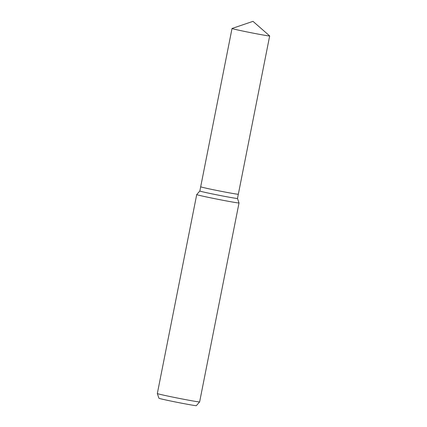 <?xml version="1.0" encoding="UTF-8"?>
<svg xmlns="http://www.w3.org/2000/svg" width="427" height="427" viewBox="0 0 427 427"><rect width="100%" height="100%" fill="white"/><g stroke="black" fill="none" stroke-linecap="round" stroke-linejoin="round"><path stroke-width="0.64" d="M200.685 186.77A19.188 0.47 11.2 0 0 200.685 186.775L199.847 191.002A19.188 0.47 11.2 0 0 199.847 191.002A19.188 0.47 11.2 0 0 220.054 195.481A19.188 0.47 11.2 0 0 237.492 198.459A19.188 0.47 11.2 0 0 237.492 198.454L239.019 202.942A21.558 0.528 11.2 0 1 239.024 202.948L199.628 401.898A21.558 0.528 11.2 0 1 199.622 401.903A21.558 0.528 11.2 0 1 180.034 398.556A21.558 0.528 11.2 0 1 157.328 393.529A21.558 0.528 11.2 0 0 157.328 393.529L196.719 194.573A21.558 0.528 11.2 0 0 219.43 199.601A21.558 0.528 11.2 0 0 239.024 202.948M269.672 35.943A19.188 0.47 11.2 0 0 269.661 35.921L252.997 21.35L232.048 28.47A19.188 0.47 11.2 0 0 232.026 28.486A19.188 0.47 11.2 0 0 252.234 32.964A19.188 0.47 11.2 0 0 269.672 35.943L238.33 194.226A19.188 0.47 11.2 0 1 220.892 191.253A19.188 0.47 11.2 0 1 200.685 186.775A19.188 0.47 11.2 0 0 220.892 191.253A19.188 0.47 11.2 0 0 238.33 194.226L237.492 198.459M199.847 191.002L196.724 194.563A21.558 0.528 11.2 0 0 196.719 194.573M157.328 393.529L158.935 398.242A19.071 0.464 11.2 0 0 179.02 402.688A19.071 0.464 11.2 0 0 196.345 405.65L199.622 401.903M200.685 186.775L232.026 28.486"/></g></svg>
